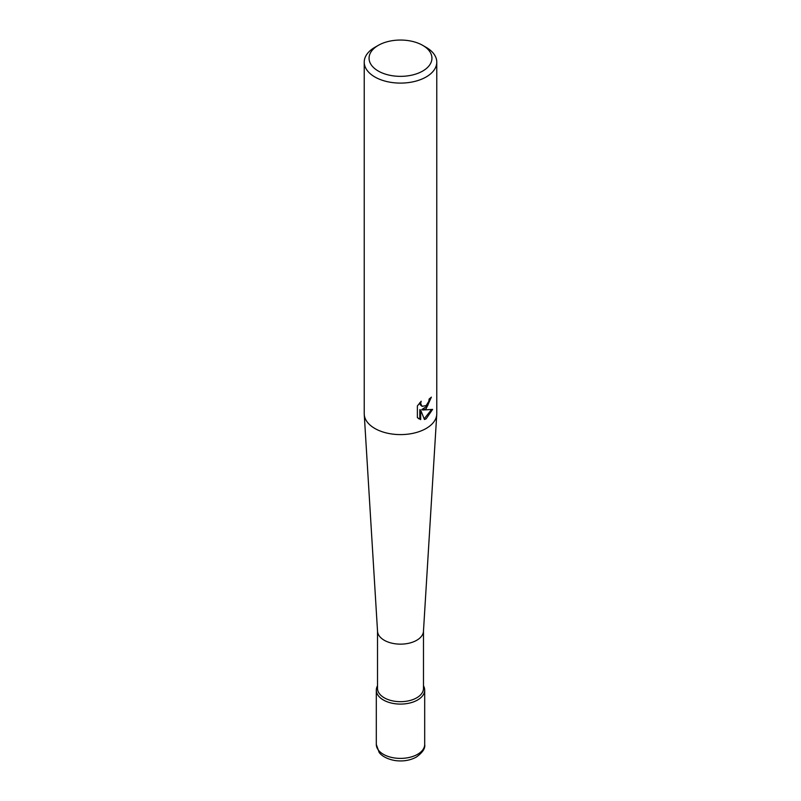 <?xml version="1.0" encoding="UTF-8"?>
<svg xmlns="http://www.w3.org/2000/svg" width="801" height="801" viewBox="0 0 801 801"><rect width="100%" height="100%" fill="white"/><g stroke="black" fill="none" stroke-linecap="round" stroke-linejoin="round"><path stroke-width="1.2" d="M423.479 631.118L423.479 688.419A22.979 13.267 180 0 1 409.291 700.675A22.979 13.267 180 0 1 384.25 697.791A22.979 13.267 180 0 1 377.521 688.419L377.521 631.118M423.479 685.766A24.19 13.967 180 0 1 413.176 702.016A24.19 13.967 180 0 1 383.399 699.994A24.19 13.967 180 0 1 377.521 685.766A24.19 13.967 180 0 0 376.31 690.122A24.19 13.967 180 0 0 391.248 703.028A24.19 13.967 180 0 0 417.601 699.994A24.19 13.967 180 0 0 424.69 690.122A24.19 13.967 180 0 0 423.479 685.766M422.728 45.367L426.152 47.339A36.275 20.946 180 0 1 436.775 62.148L436.775 413.656A36.275 20.946 180 0 1 436.755 414.397L423.459 631.348A22.979 13.267 180 0 1 408.921 643.223A22.979 13.267 180 0 1 384.25 640.259A22.979 13.267 180 0 1 377.541 631.348L364.245 414.397A36.275 20.946 180 0 1 364.225 413.656L364.225 62.148A36.275 20.946 180 0 1 374.848 47.339L378.272 45.367A31.439 18.153 180 0 1 422.728 45.367A31.439 18.153 180 0 1 422.728 71.039A31.439 18.153 180 0 1 378.272 71.039A31.439 18.153 180 0 1 378.272 45.367L374.848 47.339M436.755 414.397A36.275 20.946 180 0 1 426.152 428.465A36.275 20.946 180 0 1 374.848 428.465A36.275 20.946 180 0 1 364.245 414.397M420.685 419.594L417.371 417.651L417.371 405.967L421.186 401.241L420.675 403.564L422.077 406.337L426.152 405.586L428.775 401.391L429.156 398.968A36.275 20.946 0 0 0 431.369 397.136L426.152 408.72L422.678 410.032L432.62 409.391M436.775 62.148A36.275 20.946 180 0 1 426.152 76.966A36.275 20.946 180 0 1 386.613 81.502A36.275 20.946 180 0 1 364.225 62.148M432.61 409.391L426.152 418.803L424.44 419.514L420.685 410.132L420.685 419.604L419.814 419.093L419.814 409.621L420.685 410.132M430.417 397.967L427.694 405.707L421.817 409.531L422.678 410.032M422.077 406.337L420.175 404.725L419.814 402.683M418.502 418.623L419.814 419.093M424.18 418.823L431.479 409.661M376.31 744.429L379.103 752.329C380.365 754.232 384.56 758.607 394.843 760.519C402.863 761.641 410.032 760.499 416.35 757.075C422.658 752.509 425.441 748.294 424.69 744.429A24.19 13.967 180 0 1 417.601 754.302A24.19 13.967 180 0 1 391.248 757.335A24.19 13.967 180 0 1 376.31 744.429L376.31 690.122M424.69 744.429L424.69 690.122"/></g></svg>
